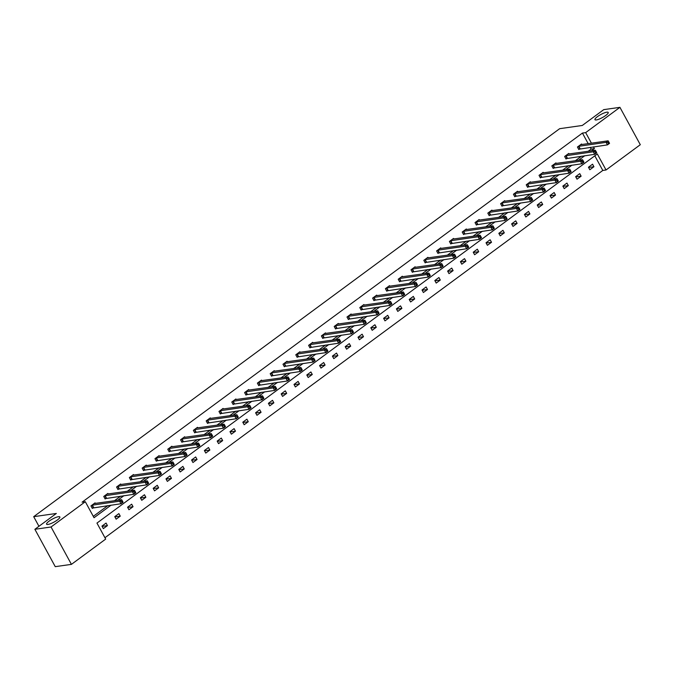 <?xml version="1.0" encoding="UTF-8"?>
<svg xmlns="http://www.w3.org/2000/svg" width="674" height="674" viewBox="0 0 674 674"><rect width="100%" height="100%" fill="white"/><g stroke="black" fill="none" stroke-linecap="round" stroke-linejoin="round"><path stroke-width="1.01" d="M58.478 516.697A7.557 1.71 151.4 0 1 59.86 516.958A7.557 1.71 151.4 0 1 55.799 521.053A7.557 1.71 151.4 0 1 47.972 524.448A7.557 1.71 151.4 0 1 46.582 524.195A7.557 1.71 151.4 0 1 50.651 520.101A7.557 1.71 151.4 0 1 58.478 516.697M606.836 112.179A7.557 1.71 151.4 0 1 608.218 112.44A7.557 1.71 151.4 0 1 604.157 116.535A7.557 1.71 151.4 0 1 596.33 119.93A7.557 1.71 151.4 0 1 594.948 119.677A7.557 1.71 151.4 0 1 599.009 115.583A7.557 1.71 151.4 0 1 606.836 112.179M71.427 564.365L55.251 566.657L34.88 529.292L56.338 513.462L33.7 516.672L559.656 128.683L582.294 125.465L603.752 109.635L619.928 107.343L640.3 144.708L606.036 169.983L597.307 153.975L96.955 523.083L105.683 539.09L71.427 564.365L51.047 526.992L85.312 501.717L94.04 517.725L111.092 505.146M104.942 537.717L602.8 170.446L606.036 169.983M34.88 529.292L51.047 526.992M33.7 516.672L38.94 526.293M108.169 493.991L107.857 493.427L103.754 496.452L105.136 498.979L106.054 498.305M133.772 475.103L133.46 474.538L129.357 477.563L130.739 480.09L131.657 479.416M159.376 456.222L159.064 455.649L154.961 458.682L156.343 461.201L157.261 460.527M184.979 437.333L184.668 436.76L180.565 439.793L181.946 442.312L182.865 441.639M210.583 418.444L210.28 417.872L206.168 420.905L207.55 423.424L208.468 422.75M236.186 399.556L235.883 398.991L231.78 402.016L233.153 404.535L234.072 403.861M261.79 380.667L261.487 380.102L257.384 383.127L258.757 385.654L259.675 384.972M287.394 361.778L287.09 361.213L282.987 364.238L284.361 366.766L285.279 366.083M313.006 342.889L312.694 342.325L308.591 345.349L309.964 347.877L310.882 347.194M338.609 324L338.297 323.436L334.194 326.46L335.568 328.988L336.486 328.305M364.213 305.111L363.901 304.547L359.798 307.571L361.171 310.099L362.09 309.425M389.816 286.223L389.505 285.658L385.402 288.683L386.775 291.21L387.693 290.536M415.42 267.334L415.108 266.769L411.005 269.794L412.387 272.321L413.305 271.647M441.023 248.453L440.712 247.88L436.609 250.913L437.99 253.432L438.909 252.758M466.627 229.564L466.315 228.992L462.212 232.024L463.594 234.544L464.512 233.87M492.231 210.676L491.919 210.103L487.816 213.136L489.198 215.655L490.116 214.981M517.834 191.787L517.531 191.222L513.428 194.247L514.801 196.774L515.72 196.092M543.438 172.898L543.134 172.333L539.031 175.358L540.405 177.885L541.323 177.203M569.041 154.009L568.738 153.445L564.635 156.469L566.008 158.997L566.927 158.314M93.29 516.351L107.857 505.61M114.479 500.723L120.663 496.165M127.276 491.279L133.46 486.721M140.082 481.834L146.266 477.276M152.88 472.39L159.064 467.832M165.686 462.945L171.87 458.387M178.484 453.501L184.668 448.943M191.29 444.056L197.474 439.499M204.096 434.62L210.28 430.054M216.893 425.176L223.077 420.61M229.699 415.732L235.883 411.165M242.497 406.287L248.681 401.721M255.303 396.843L261.487 392.276M268.1 387.398L274.284 382.832M280.906 377.954L287.09 373.388M293.704 368.51L299.888 363.943M306.51 359.065L312.694 354.499M319.308 349.621L325.491 345.063M332.113 340.176L338.297 335.618M344.919 330.732L351.095 326.174M357.717 321.287L363.901 316.729M370.523 311.843L376.707 307.285M383.321 302.399L389.505 297.841M396.127 292.954L402.311 288.396M408.924 283.51L415.108 278.952M421.73 274.065L427.914 269.507M434.528 264.621L440.712 260.063M447.334 255.176L453.518 250.618M460.131 245.732L466.315 241.174M472.937 236.296L479.121 231.73M485.743 226.852L491.919 222.285M498.541 217.407L504.725 212.841M511.347 207.963L517.531 203.396M524.145 198.518L530.328 193.952M536.951 189.074L543.134 184.507M549.748 179.629L555.932 175.063M562.554 170.185L568.738 165.619M575.352 160.741L581.536 156.174M588.158 151.296L591.157 149.08L590.197 147.32M588.2 143.663L582.429 133.073L82.076 502.181L85.312 501.717M581.847 144.565L581.536 144L577.433 147.025L578.814 149.552L579.733 148.87M556.244 163.453L555.932 162.889L551.829 165.914L553.211 168.441L554.129 167.759M530.64 182.342L530.328 181.778L526.226 184.802L527.599 187.33L528.517 186.647M505.037 201.231L504.725 200.658L500.622 203.691L501.995 206.21L502.914 205.536M479.433 220.12L479.121 219.547L475.018 222.58L476.392 225.099L477.31 224.425M453.829 239.009L453.518 238.436L449.415 241.469L450.788 243.988L451.706 243.314M428.217 257.898L427.914 257.325L423.811 260.349L425.184 262.877L426.103 262.203M402.614 276.778L402.311 276.214L398.208 279.238L399.581 281.766L400.499 281.092M377.01 295.667L376.707 295.102L372.604 298.127L373.977 300.655L374.896 299.981M351.407 314.556L351.095 313.991L346.992 317.016L348.374 319.543L349.292 318.869M325.803 333.445L325.491 332.88L321.388 335.905L322.77 338.432L323.688 337.75M300.2 352.334L299.888 351.769L295.785 354.794L297.167 357.321L298.085 356.639M274.596 371.222L274.284 370.658L270.181 373.682L271.563 376.21L272.481 375.528M248.992 390.111L248.681 389.547L244.578 392.571L245.959 395.099L246.869 394.416M223.389 409L223.077 408.427L218.974 411.46L220.347 413.979L221.266 413.305M197.785 427.889L197.474 427.316L193.371 430.349L194.744 432.868L195.662 432.194M172.182 446.778L171.87 446.205L167.767 449.238L169.14 451.757L170.059 451.083M146.57 465.658L146.266 465.094L142.163 468.118L143.537 470.646L144.455 469.972M120.966 484.547L120.663 483.983L116.56 487.007L117.933 489.535L118.851 488.861M95.363 503.436L95.059 502.871L90.956 505.896L92.33 508.423L93.248 507.749M582.429 133.073L585.664 132.618L619.928 107.343M591.393 150.833L594.392 148.625L593.432 146.865M591.435 143.2L585.664 132.618M117.714 500.268L123.898 495.702M130.512 490.824L136.696 486.257M143.318 481.379L149.502 476.813M156.115 471.935L162.299 467.368M168.921 462.49L175.105 457.924M181.719 453.046L187.903 448.48M194.525 443.602L200.709 439.044M207.322 434.157L213.506 429.599M220.128 424.713L226.312 420.155M232.934 415.268L239.11 410.71M245.732 405.824L251.916 401.266M258.538 396.379L264.722 391.821M271.336 386.935L277.519 382.377M284.142 377.491L290.326 372.933M296.939 368.046L303.123 363.488M309.745 358.602L315.929 354.044M322.543 349.157L328.727 344.599M335.349 339.713L341.533 335.155M348.146 330.277L354.33 325.711M360.952 320.832L367.136 316.266M373.758 311.388L379.934 306.822M386.556 301.944L392.74 297.377M399.362 292.499L405.546 287.933M412.159 283.055L418.343 278.488M424.965 273.61L431.149 269.044M437.763 264.166L443.947 259.6M450.569 254.721L456.753 250.155M463.367 245.277L469.551 240.719M476.173 235.833L482.357 231.275M488.97 226.388L495.154 221.83M501.776 216.944L507.96 212.386M514.574 207.499L520.758 202.941M527.38 198.055L533.564 193.497M540.186 188.61L546.37 184.053M552.983 179.166L559.167 174.608M565.789 169.722L571.973 165.164M578.587 160.277L584.771 155.719M602.8 170.446L594.822 155.812M101.968 526.099L106.071 523.075L107.444 525.594L103.341 528.627L101.968 526.099M114.765 516.655L118.868 513.63L120.25 516.149L116.147 519.182L114.765 516.655M127.571 507.21L131.674 504.186L133.048 506.713L128.945 509.738L127.571 507.21M140.369 497.766L144.48 494.741L145.854 497.269L141.751 500.293L140.369 497.766M153.175 488.321L157.278 485.297L158.651 487.824L154.548 490.849L153.175 488.321M165.981 478.877L170.084 475.852L171.457 478.38L167.354 481.404L165.981 478.877M178.779 469.433L182.881 466.408L184.263 468.936L180.16 471.96L178.779 469.433M191.585 459.988L195.687 456.964L197.061 459.491L192.958 462.516L191.585 459.988M204.382 450.544L208.485 447.519L209.867 450.047L205.764 453.071L204.382 450.544M217.188 441.099L221.291 438.075L222.664 440.602L218.561 443.627L217.188 441.099M229.986 431.655L234.089 428.63L235.47 431.158L231.367 434.182L229.986 431.655M242.792 422.219L246.895 419.186L248.268 421.713L244.165 424.738L242.792 422.219M255.589 412.774L259.692 409.741L261.074 412.269L256.971 415.294L255.589 412.774M268.395 403.33L272.498 400.297L273.871 402.825L269.769 405.849L268.395 403.33M281.193 393.886L285.296 390.853L286.677 393.38L282.575 396.405L281.193 393.886M293.999 384.441L298.102 381.408L299.475 383.936L295.372 386.96L293.999 384.441M306.805 374.997L310.908 371.964L312.281 374.491L308.178 377.516L306.805 374.997M319.602 365.552L323.705 362.528L325.087 365.047L320.984 368.071L319.602 365.552M332.408 356.108L336.511 353.083L337.885 355.602L333.782 358.635L332.408 356.108M345.206 346.663L349.309 343.639L350.691 346.158L346.588 349.191L345.206 346.663M358.012 337.219L362.115 334.194L363.488 336.714L359.385 339.747L358.012 337.219M370.81 327.775L374.913 324.75L376.294 327.269L372.191 330.302L370.81 327.775M383.616 318.33L387.719 315.306L389.092 317.825L384.989 320.858L383.616 318.33M396.413 308.886L400.516 305.861L401.898 308.389L397.795 311.413L396.413 308.886M409.219 299.441L413.322 296.417L414.695 298.944L410.592 301.969L409.219 299.441M422.017 289.997L426.12 286.972L427.501 289.5L423.398 292.524L422.017 289.997M434.823 280.553L438.926 277.528L440.299 280.055L436.196 283.08L434.823 280.553M447.629 271.108L451.732 268.084L453.105 270.611L449.002 273.636L447.629 271.108M460.426 261.664L464.529 258.639L465.911 261.167L461.8 264.191L460.426 261.664M473.232 252.219L477.335 249.195L478.709 251.722L474.606 254.747L473.232 252.219M486.03 242.775L490.133 239.75L491.514 242.278L487.412 245.302L486.03 242.775M498.836 233.33L502.939 230.306L504.312 232.833L500.209 235.858L498.836 233.33M511.633 223.886L515.736 220.861L517.118 223.389L513.015 226.413L511.633 223.886M524.439 214.45L528.542 211.417L529.916 213.944L525.813 216.969L524.439 214.45M537.237 205.006L541.34 201.973L542.722 204.5L538.619 207.525L537.237 205.006M550.043 195.561L554.146 192.528L555.519 195.056L551.416 198.08L550.043 195.561M562.841 186.117L566.944 183.084L568.325 185.611L564.222 188.636L562.841 186.117M575.647 176.672L579.75 173.639L581.123 176.167L577.02 179.191L575.647 176.672M588.453 167.228L592.556 164.195L593.929 166.722L589.826 169.747L588.453 167.228M591.157 149.08L594.392 148.625M588.587 167.481L593.929 166.722M575.79 176.925L581.123 176.167M562.984 186.369L568.325 185.611M550.178 195.814L555.519 195.056M537.38 205.258L542.722 204.5M524.574 214.703L529.916 213.944M511.777 224.147L517.118 223.389M498.971 233.592L504.312 232.833M486.173 243.036L491.514 242.278M473.367 252.48L478.709 251.722M460.569 261.925L465.911 261.167M447.763 271.369L453.105 270.611M434.966 280.814L440.299 280.055M422.16 290.258L427.501 289.5M409.354 299.703L414.695 298.944M396.556 309.147L401.898 308.389M383.75 318.583L389.092 317.825M370.953 328.027L376.294 327.269M358.147 337.472L363.488 336.714M345.349 346.916L350.691 346.158M332.543 356.361L337.885 355.602M319.746 365.805L325.087 365.047M306.94 375.25L312.281 374.491M294.142 384.694L299.475 383.936M281.336 394.138L286.677 393.38M268.538 403.583L273.871 402.825M255.732 413.027L261.074 412.269M242.926 422.472L248.268 421.713M230.129 431.916L235.47 431.158M217.323 441.36L222.664 440.602M204.525 450.805L209.867 450.047M191.719 460.249L197.061 459.491M178.922 469.694L184.263 468.936M166.116 479.138L171.457 478.38M153.318 488.583L158.651 487.824M140.512 498.027L145.854 497.269M127.715 507.471L133.048 506.713M114.909 516.907L120.25 516.149M102.103 526.352L107.444 525.594M609.33 142.93L608.782 141.928L607.965 142.526L608.512 143.537L609.33 142.93L609.523 143.36L607.468 144.868L606.095 142.349L578.351 146.351M607.965 142.526L606.095 142.349L608.142 140.832L580.617 144.674M608.512 143.537L607.468 144.868L578.646 149.249M608.782 141.928L608.142 140.832M596.532 152.375L595.985 151.364L595.159 151.97L595.706 152.981L596.532 152.375L596.717 152.804L594.67 154.312L593.289 151.785L565.553 155.795M595.159 151.97L593.289 151.785L595.344 150.277L567.82 154.119M595.706 152.981L594.67 154.312L565.84 158.693M595.985 151.364L595.344 150.277M583.726 161.819L583.179 160.808L582.361 161.415L582.909 162.426L583.726 161.819L583.92 162.24L581.864 163.757L580.491 161.229L552.747 165.24M582.361 161.415L580.491 161.229L582.538 159.721L555.014 163.563M582.909 162.426L581.864 163.757L553.042 168.129M583.179 160.808L582.538 159.721M570.929 171.263L570.373 170.252L569.555 170.859L570.103 171.87L570.929 171.263L571.114 171.685L569.067 173.201L567.685 170.674L539.95 174.684M569.555 170.859L567.685 170.674L569.741 169.166L542.216 173.007M570.103 171.87L569.067 173.201L540.236 177.574M570.373 170.252L569.741 169.166M558.123 180.708L557.575 179.697L556.749 180.303L557.305 181.314L558.123 180.708L558.316 181.129L556.261 182.646L554.887 180.118L527.144 184.12M556.749 180.303L554.887 180.118L556.935 178.61L529.41 182.452M557.305 181.314L556.261 182.646L527.439 187.018M557.575 179.697L556.935 178.61M545.325 190.152L544.769 189.141L543.952 189.748L544.499 190.759L545.325 190.152L545.51 190.573L543.455 192.09L542.081 189.562L514.338 193.564M543.952 189.748L542.081 189.562L544.137 188.054L516.613 191.896M544.499 190.759L543.455 192.09L514.633 196.463M544.769 189.141L544.137 188.054M532.519 199.597L531.971 198.586L531.146 199.192L531.702 200.203L532.519 199.597L532.704 200.018L530.657 201.534L529.284 199.007L501.54 203.009M531.146 199.192L529.284 199.007L531.331 197.499L503.807 201.341M531.702 200.203L530.657 201.534L501.835 205.907M531.971 198.586L531.331 197.499M519.721 209.041L519.165 208.03L518.348 208.637L518.896 209.648L519.721 209.041L519.907 209.462L517.851 210.979L516.478 208.451L488.734 212.453M518.348 208.637L516.478 208.451L518.525 206.943L491.001 210.785M518.896 209.648L517.851 210.979L489.029 215.351M519.165 208.03L518.525 206.943M506.915 218.486L506.368 217.475L505.542 218.081L506.098 219.092L506.915 218.486L507.101 218.907L505.053 220.423L503.672 217.896L475.937 221.898M505.542 218.081L503.672 217.896L505.727 216.379L478.203 220.23M506.098 219.092L505.053 220.423L476.232 224.796M506.368 217.475L505.727 216.379M494.118 227.93L493.562 226.919L492.745 227.526L493.292 228.537L494.118 227.93L494.303 228.351L492.247 229.868L490.874 227.34L463.131 231.342M492.745 227.526L490.874 227.34L492.921 225.824L465.397 229.674M493.292 228.537L492.247 229.868L463.426 234.24M493.562 226.919L492.921 225.824M481.312 237.374L480.764 236.363L479.939 236.97L480.495 237.981L481.312 237.374L481.497 237.796L479.45 239.312L478.068 236.785L450.333 240.787M479.939 236.97L478.068 236.785L480.124 235.268L452.599 239.118M480.495 237.981L479.45 239.312L450.62 243.685M480.764 236.363L480.124 235.268M468.506 246.819L467.958 245.808L467.141 246.414L467.689 247.425L468.506 246.819L468.7 247.24L466.644 248.757L465.271 246.229L437.527 250.231M467.141 246.414L465.271 246.229L467.318 244.713L439.793 248.563M467.689 247.425L466.644 248.757L437.822 253.129M467.958 245.808L467.318 244.713M455.708 256.263L455.161 255.252L454.335 255.859L454.891 256.87L455.708 256.263L455.894 256.684L453.846 258.201L452.465 255.673L424.73 259.675M454.335 255.859L452.465 255.673L454.52 254.157L426.996 258.007M454.891 256.87L453.846 258.201L425.016 262.574M455.161 255.252L454.52 254.157M442.902 265.708L442.355 264.697L441.537 265.303L442.085 266.314L442.902 265.708L443.096 266.129L441.04 267.645L439.667 265.118L411.924 269.12M441.537 265.303L439.667 265.118L441.714 263.601L414.19 267.452M442.085 266.314L441.04 267.645L412.218 272.018M442.355 264.697L441.714 263.601M430.105 275.152L429.549 274.141L428.731 274.748L429.279 275.759L430.105 275.152L430.29 275.573L428.243 277.09L426.861 274.562L399.126 278.564M428.731 274.748L426.861 274.562L428.917 273.046L401.392 276.888M429.279 275.759L428.243 277.09L399.412 281.462M429.549 274.141L428.917 273.046M417.299 284.596L416.751 283.586L415.934 284.192L416.481 285.203L417.299 284.596L417.492 285.018L415.437 286.534L414.063 284.007L386.32 288.009M415.934 284.192L414.063 284.007L416.111 282.49L388.586 286.332M416.481 285.203L415.437 286.534L386.615 290.907M416.751 283.586L416.111 282.49M404.501 294.041L403.945 293.03L403.128 293.637L403.675 294.639L404.501 294.041L404.686 294.462L402.631 295.97L401.257 293.451L373.514 297.453M403.128 293.637L401.257 293.451L403.313 291.935L375.789 295.776M403.675 294.639L402.631 295.97L373.809 300.351M403.945 293.03L403.313 291.935M391.695 303.485L391.147 302.474L390.322 303.081L390.878 304.084L391.695 303.485L391.88 303.907L389.833 305.415L388.46 302.896L360.716 306.897M390.322 303.081L388.46 302.896L390.507 301.379L362.983 305.221M390.878 304.084L389.833 305.415L361.011 309.796M391.147 302.474L390.507 301.379M378.898 312.93L378.341 311.919L377.524 312.525L378.072 313.528L378.898 312.93L379.083 313.351L377.027 314.859L375.654 312.34L347.91 316.342M377.524 312.525L375.654 312.34L377.71 310.824L350.185 314.665M378.072 313.528L377.027 314.859L348.205 319.24M378.341 311.919L377.71 310.824M366.092 322.366L365.544 321.363L364.718 321.961L365.274 322.972L366.092 322.366L366.277 322.795L364.23 324.304L362.848 321.784L335.113 325.786M364.718 321.961L362.848 321.784L364.904 320.268L337.379 324.11M365.274 322.972L364.23 324.304L335.408 328.685M365.544 321.363L364.904 320.268M353.294 331.81L352.738 330.808L351.921 331.406L352.468 332.417L353.294 331.81L353.479 332.24L351.424 333.748L350.05 331.229L322.307 335.231M351.921 331.406L350.05 331.229L352.098 329.712L324.573 333.554M352.468 332.417L351.424 333.748L322.602 338.129M352.738 330.808L352.098 329.712M340.488 341.255L339.94 340.252L339.115 340.85L339.671 341.861L340.488 341.255L340.673 341.684L338.626 343.192L337.244 340.673L309.509 344.675M339.115 340.85L337.244 340.673L339.3 339.157L311.776 342.999M339.671 341.861L338.626 343.192L309.796 347.573M339.94 340.252L339.3 339.157M327.682 350.699L327.134 349.688L326.317 350.295L326.865 351.306L327.682 350.699L327.876 351.129L325.82 352.637L324.447 350.109L296.703 354.12M326.317 350.295L324.447 350.109L326.494 348.601L298.97 352.443M326.865 351.306L325.82 352.637L296.998 357.018M327.134 349.688L326.494 348.601M314.884 360.143L314.337 359.132L313.511 359.739L314.067 360.75L314.884 360.143L315.07 360.573L313.022 362.081L311.641 359.554L283.906 363.564M313.511 359.739L311.641 359.554L313.696 358.046L286.172 361.887M314.067 360.75L313.022 362.081L284.192 366.454M314.337 359.132L313.696 358.046M302.078 369.588L301.531 368.577L300.714 369.183L301.261 370.195L302.078 369.588L302.272 370.009L300.216 371.526L298.843 368.998L271.1 373.008M300.714 369.183L298.843 368.998L300.89 367.49L273.366 371.332M301.261 370.195L300.216 371.526L271.395 375.898M301.531 368.577L300.89 367.49M289.281 379.032L288.725 378.021L287.908 378.628L288.455 379.639L289.281 379.032L289.466 379.454L287.419 380.97L286.037 378.443L258.302 382.444M287.908 378.628L286.037 378.443L288.093 376.935L260.568 380.776M288.455 379.639L287.419 380.97L258.589 385.343M288.725 378.021L288.093 376.935M276.475 388.477L275.927 387.466L275.11 388.072L275.658 389.083L276.475 388.477L276.669 388.898L274.613 390.414L273.24 387.887L245.496 391.889M275.11 388.072L273.24 387.887L275.287 386.379L247.762 390.221M275.658 389.083L274.613 390.414L245.791 394.787M275.927 387.466L275.287 386.379M263.677 397.921L263.121 396.91L262.304 397.517L262.852 398.528L263.677 397.921L263.863 398.342L261.815 399.859L260.434 397.331L232.698 401.333M262.304 397.517L260.434 397.331L262.489 395.823L234.965 399.665M262.852 398.528L261.815 399.859L232.985 404.232M263.121 396.91L262.489 395.823M250.871 407.366L250.324 406.355L249.498 406.961L250.054 407.972L250.871 407.366L251.057 407.787L249.009 409.303L247.636 406.776L219.893 410.778M249.498 406.961L247.636 406.776L249.683 405.268L222.159 409.11M250.054 407.972L249.009 409.303L220.187 413.676M250.324 406.355L249.683 405.268M238.074 416.81L237.518 415.799L236.7 416.406L237.248 417.417L238.074 416.81L238.259 417.231L236.203 418.748L234.83 416.22L207.087 420.222M236.7 416.406L234.83 416.22L236.886 414.712L209.361 418.554M237.248 417.417L236.203 418.748L207.381 423.12M237.518 415.799L236.886 414.712M225.268 426.254L224.72 425.243L223.894 425.85L224.45 426.861L225.268 426.254L225.453 426.676L223.406 428.192L222.024 425.665L194.289 429.667M223.894 425.85L222.024 425.665L224.08 424.148L196.555 427.998M224.45 426.861L223.406 428.192L194.584 432.565M224.72 425.243L224.08 424.148M212.47 435.699L211.914 434.688L211.097 435.294L211.644 436.305L212.47 435.699L212.655 436.12L210.6 437.637L209.226 435.109L181.483 439.111M211.097 435.294L209.226 435.109L211.274 433.593L183.749 437.443M211.644 436.305L210.6 437.637L181.778 442.009M211.914 434.688L211.274 433.593M199.664 445.143L199.116 444.132L198.291 444.739L198.847 445.75L199.664 445.143L199.849 445.565L197.802 447.081L196.42 444.554L168.685 448.555M198.291 444.739L196.42 444.554L198.476 443.037L170.952 446.887M198.847 445.75L197.802 447.081L168.98 451.454M199.116 444.132L198.476 443.037M186.867 454.588L186.31 453.577L185.493 454.183L186.041 455.194L186.867 454.588L187.052 455.009L184.996 456.525L183.623 453.998L155.879 458M185.493 454.183L183.623 453.998L185.67 452.481L158.146 456.332M186.041 455.194L184.996 456.525L156.174 460.898M186.31 453.577L185.67 452.481M174.06 464.032L173.513 463.021L172.687 463.628L173.243 464.639L174.06 464.032L174.246 464.453L172.199 465.97L170.817 463.442L143.082 467.444M172.687 463.628L170.817 463.442L172.873 461.926L145.348 465.776M173.243 464.639L172.199 465.97L143.368 470.342M173.513 463.021L172.873 461.926M161.255 473.477L160.707 472.466L159.89 473.072L160.437 474.083L161.255 473.477L161.448 473.898L159.393 475.414L158.019 472.887L130.276 476.889M159.89 473.072L158.019 472.887L160.067 471.37L132.542 475.221M160.437 474.083L159.393 475.414L130.571 479.787M160.707 472.466L160.067 471.37M148.457 482.921L147.909 481.91L147.084 482.517L147.631 483.528L148.457 482.921L148.642 483.342L146.595 484.859L145.213 482.331L117.478 486.333M147.084 482.517L145.213 482.331L147.269 480.815L119.745 484.657M147.631 483.528L146.595 484.859L117.765 489.231M147.909 481.91L147.269 480.815M135.651 492.365L135.103 491.354L134.286 491.961L134.834 492.972L135.651 492.365L135.845 492.787L133.789 494.295L132.416 491.776L104.672 495.778M134.286 491.961L132.416 491.776L134.463 490.259L106.939 494.101M134.834 492.972L133.789 494.295L104.967 498.676M135.103 491.354L134.463 490.259M122.853 501.81L122.297 500.799L121.48 501.405L122.028 502.408L122.853 501.81L123.039 502.231L120.991 503.739L119.61 501.22L91.875 505.222M121.48 501.405L119.61 501.22L121.665 499.704L94.141 503.545M122.028 502.408L120.991 503.739L92.161 508.12M122.297 500.799L121.665 499.704M578.798 146.224L580.171 148.743M578.494 146.3L579.876 148.828M565.991 155.669L567.373 158.188M565.697 155.745L567.07 158.264M553.194 165.105L554.567 167.632M552.891 165.189L554.272 167.708M540.388 174.549L541.77 177.077M540.093 174.633L541.466 177.152M527.59 183.994L528.964 186.521M527.287 184.078L528.66 186.597M514.784 193.438L516.166 195.965M514.481 193.522L515.863 196.041M501.987 202.882L503.36 205.41M501.683 202.967L503.057 205.486M489.181 212.327L490.562 214.854M488.877 212.403L490.259 214.93M476.383 221.771L477.756 224.299M476.08 221.847L477.453 224.375M463.577 231.216L464.95 233.743M463.274 231.292L464.656 233.819M450.771 240.66L452.153 243.188M450.476 240.736L451.85 243.263M437.974 250.105L439.347 252.632M437.67 250.18L439.052 252.708M425.168 259.549L426.549 262.076M424.873 259.625L426.246 262.152M412.37 268.993L413.743 271.521M412.067 269.069L413.448 271.597M399.564 278.438L400.946 280.965M399.269 278.514L400.642 281.041M386.766 287.882L388.14 290.41M386.463 287.958L387.836 290.486M373.96 297.327L375.342 299.854M373.666 297.403L375.039 299.93M361.163 306.771L362.536 309.29M360.86 306.847L362.233 309.374M348.357 316.216L349.739 318.735M348.054 316.291L349.435 318.819M335.559 325.66L336.933 328.179M335.256 325.736L336.629 328.263M322.753 335.104L324.127 337.623M322.45 335.18L323.832 337.708M309.947 344.549L311.329 347.068M309.652 344.625L311.026 347.152M297.15 353.993L298.523 356.512M296.846 354.069L298.228 356.597M284.344 363.429L285.725 365.957M284.049 363.513L285.422 366.033M271.546 372.874L272.919 375.401M271.243 372.958L272.625 375.477M258.74 382.318L260.122 384.846M258.445 382.402L259.819 384.921M245.943 391.762L247.316 394.29M245.639 391.847L247.013 394.366M233.137 401.207L234.518 403.734M232.842 401.291L234.215 403.81M220.339 410.651L221.712 413.179M220.036 410.736L221.409 413.255M207.533 420.096L208.915 422.623M207.23 420.172L208.611 422.699M194.735 429.54L196.109 432.068M194.432 429.616L195.805 432.144M181.929 438.985L183.303 441.512M181.626 439.06L183.008 441.588M169.132 448.429L170.505 450.957M168.829 448.505L170.202 451.032M156.326 457.873L157.699 460.401M156.023 457.949L157.404 460.477M143.52 467.318L144.902 469.845M143.225 467.394L144.598 469.921M130.722 476.762L132.096 479.29M130.419 476.838L131.801 479.366M117.916 486.207L119.298 488.734M117.621 486.283L118.995 488.81M105.119 495.651L106.492 498.179M104.815 495.727L106.197 498.255M92.313 505.096L93.694 507.615M92.018 505.171L93.391 507.699"/></g></svg>
